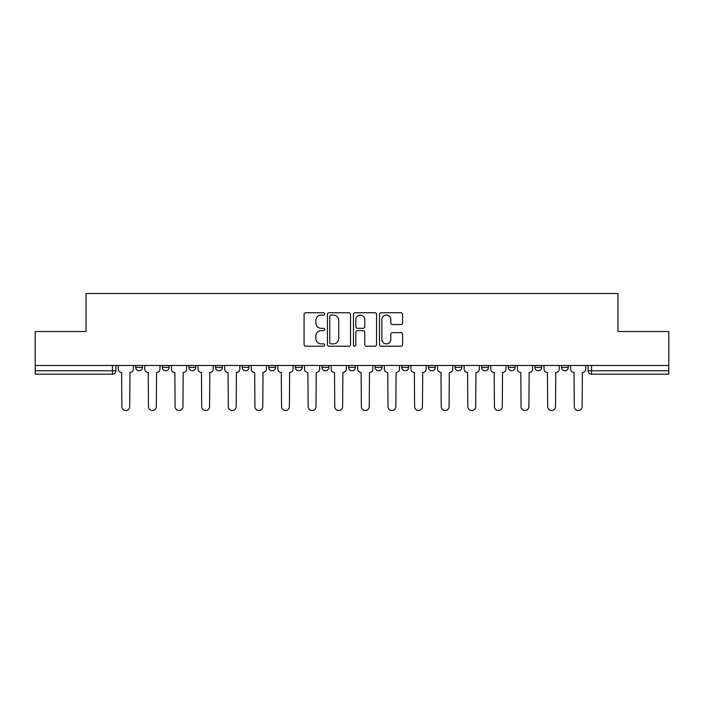 <?xml version="1.0" encoding="UTF-8"?>
<svg xmlns="http://www.w3.org/2000/svg" width="704" height="704" viewBox="0 0 704 704"><rect width="100%" height="100%" fill="white"/><g stroke="black" fill="none" stroke-linecap="round" stroke-linejoin="round"><path stroke-width="1.06" d="M324.702 313.905A1.17 1.17 0 0 0 323.532 312.734L305.738 312.734A1.672 1.672 0 0 0 304.066 314.406L304.066 344.555A1.672 1.672 0 0 0 305.738 346.227L323.532 346.227A1.17 1.17 0 0 0 324.702 345.057A1.17 1.17 0 0 0 323.532 343.886L321.226 343.886A5.359 5.359 0 0 1 315.876 338.527L315.876 336.01A5.359 5.359 0 0 1 321.226 330.651L323.532 330.651A1.17 1.17 0 0 0 324.702 329.481A1.17 1.17 0 0 0 323.532 328.31L321.226 328.31A5.359 5.359 0 0 1 315.876 322.951L315.876 320.434A5.359 5.359 0 0 1 321.226 315.084L323.532 315.084A1.17 1.17 0 0 0 324.702 313.905M428.428 365.482L428.428 367.356L435.248 367.356A3.414 3.414 0 0 1 431.842 370.762A3.414 3.414 0 0 1 428.428 367.356L428.428 365.482M348.586 365.482L348.586 367.356L355.414 367.356A3.414 3.414 0 0 1 352 370.762A3.414 3.414 0 0 1 348.586 367.356L348.586 365.482M295.363 365.482L295.363 367.356L302.183 367.356A3.414 3.414 0 0 1 298.778 370.762A3.414 3.414 0 0 1 295.363 367.356L295.363 365.482M268.752 365.482L268.752 367.356L275.572 367.356A3.414 3.414 0 0 1 272.158 370.762A3.414 3.414 0 0 1 268.752 367.356L268.752 365.482M215.521 365.482L215.521 367.356L222.35 367.356A3.414 3.414 0 0 1 218.935 370.762A3.414 3.414 0 0 1 215.521 367.356L215.521 365.482M400.937 324.544A1.672 1.672 0 0 0 402.609 322.863L402.609 314.406A1.672 1.672 0 0 0 400.937 312.734L381.181 312.734A1.672 1.672 0 0 0 379.5 314.406L379.5 344.555A1.672 1.672 0 0 0 381.181 346.227L400.937 346.227A1.672 1.672 0 0 0 402.609 344.555L402.609 334.338A1.672 1.672 0 0 0 400.937 332.666L392.48 332.666A1.672 1.672 0 0 0 390.808 334.338L390.808 339.398A4.479 4.479 0 0 1 386.329 343.886A4.479 4.479 0 0 1 381.85 339.398L381.85 319.563A4.479 4.479 0 0 1 386.329 315.084A4.479 4.479 0 0 1 390.808 319.563L390.808 322.863A1.672 1.672 0 0 0 392.48 324.544L400.937 324.544M35.2 365.482L35.2 331.531L86.038 331.531L86.038 293.489L617.962 293.489L617.962 331.531L668.8 331.531L668.8 365.482L35.2 365.482L35.2 370.762L115.896 370.762L115.896 365.482L115.896 370.762A3.414 3.414 0 0 1 112.482 374.176L35.2 374.176L35.2 370.762M350.53 314.406A1.672 1.672 0 0 0 348.858 312.734L329.102 312.734A1.672 1.672 0 0 0 327.43 314.406L327.43 344.555A1.672 1.672 0 0 0 329.102 346.227L348.858 346.227A1.672 1.672 0 0 0 350.53 344.555L350.53 314.406M355.142 312.734L374.898 312.734A1.672 1.672 0 0 1 376.57 314.406L376.57 344.555A1.672 1.672 0 0 1 374.898 346.227L366.441 346.227A1.672 1.672 0 0 1 364.769 344.555L364.769 332.332A1.672 1.672 0 0 0 363.097 330.651L357.482 330.651A1.672 1.672 0 0 0 355.81 332.332L355.81 345.057A1.17 1.17 0 0 1 354.64 346.227A1.17 1.17 0 0 1 353.47 345.057L353.47 314.406A1.672 1.672 0 0 1 355.142 312.734M588.104 365.482L588.104 370.762L668.8 370.762L668.8 374.176L591.518 374.176A3.414 3.414 0 0 1 588.104 370.762M668.8 365.482L668.8 370.762M568.322 365.482L568.322 367.356A3.414 3.414 0 0 1 564.907 370.762A3.414 3.414 0 0 1 561.493 367.356L568.322 367.356M561.493 365.482L561.493 367.356M541.702 365.482L541.702 367.356A3.414 3.414 0 0 1 538.296 370.762A3.414 3.414 0 0 1 534.882 367.356L541.702 367.356M534.882 365.482L534.882 367.356M515.09 365.482L515.09 367.356A3.414 3.414 0 0 1 511.676 370.762A3.414 3.414 0 0 1 508.27 367.356L515.09 367.356M508.27 365.482L508.27 367.356M488.479 365.482L488.479 367.356A3.414 3.414 0 0 1 485.065 370.762A3.414 3.414 0 0 1 481.65 367.356A3.414 3.414 0 0 0 485.065 370.762M481.65 365.482L481.65 367.356L488.479 367.356M461.868 365.482L461.868 367.356A3.414 3.414 0 0 1 458.454 370.762A3.414 3.414 0 0 1 455.039 367.356A3.414 3.414 0 0 0 458.454 370.762M455.039 365.482L455.039 367.356L461.868 367.356M435.248 365.482L435.248 367.356A3.414 3.414 0 0 1 431.842 370.762M408.637 365.482L408.637 367.356A3.414 3.414 0 0 1 405.222 370.762A3.414 3.414 0 0 1 401.817 367.356L408.637 367.356M401.817 365.482L401.817 367.356M382.026 365.482L382.026 367.356A3.414 3.414 0 0 1 378.611 370.762A3.414 3.414 0 0 1 375.206 367.356L382.026 367.356L382.026 365.482M375.206 365.482L375.206 367.356M355.414 365.482L355.414 367.356M328.794 365.482L328.794 367.356A3.414 3.414 0 0 1 325.389 370.762A3.414 3.414 0 0 1 321.974 367.356L328.794 367.356L328.794 365.482M321.974 365.482L321.974 367.356M302.183 365.482L302.183 367.356L302.183 365.482M275.572 367.356L275.572 365.482L275.572 367.356A3.414 3.414 0 0 1 272.158 370.762M248.961 365.482L248.961 367.356A3.414 3.414 0 0 1 245.546 370.762A3.414 3.414 0 0 1 242.132 367.356A3.414 3.414 0 0 0 245.546 370.762A3.414 3.414 0 0 0 248.961 367.356L248.961 365.482M242.132 365.482L242.132 367.356L248.961 367.356M222.35 365.482L222.35 367.356M195.73 365.482L195.73 367.356A3.414 3.414 0 0 1 192.324 370.762A3.414 3.414 0 0 1 188.91 367.356A3.414 3.414 0 0 0 192.324 370.762A3.414 3.414 0 0 0 195.73 367.356L188.91 367.356L188.91 365.482M162.298 365.482L162.298 367.356L169.118 367.356L169.118 365.482L169.118 367.356A3.414 3.414 0 0 1 165.704 370.762A3.414 3.414 0 0 1 162.298 367.356A3.414 3.414 0 0 0 165.704 370.762M135.678 365.482L135.678 367.356L142.507 367.356L142.507 365.482L142.507 367.356A3.414 3.414 0 0 1 139.093 370.762A3.414 3.414 0 0 1 135.678 367.356A3.414 3.414 0 0 0 139.093 370.762M112.482 365.482L112.482 374.176A3.414 3.414 0 0 0 115.896 370.762M330.942 315.084A1.17 1.17 0 0 0 329.771 316.254L329.771 342.707A1.17 1.17 0 0 0 330.942 343.886L333.37 343.886A5.359 5.359 0 0 0 338.73 338.527L338.73 320.434A5.359 5.359 0 0 0 333.37 315.084L330.942 315.084M364.769 319.642A4.479 4.479 0 0 0 360.29 315.163A4.479 4.479 0 0 0 355.81 319.642L355.81 326.638A1.672 1.672 0 0 0 357.482 328.31L363.097 328.31A1.672 1.672 0 0 0 364.769 326.638L364.769 319.642M118.193 365.482L118.193 369.063A3.414 3.414 0 0 0 121.607 372.469L121.862 406.595A3.925 3.925 0 0 0 125.787 410.511A3.925 3.925 0 0 0 129.712 406.595L129.967 372.469A3.414 3.414 0 0 0 133.382 369.063L133.382 365.482M144.813 365.482L144.813 369.063A3.414 3.414 0 0 0 148.218 372.469L148.474 406.595A3.925 3.925 0 0 0 152.398 410.511A3.925 3.925 0 0 0 156.323 406.595L156.578 372.469A3.414 3.414 0 0 0 159.993 369.063L159.993 365.482M171.424 365.482L171.424 369.063A3.414 3.414 0 0 0 174.838 372.469L175.094 406.595A3.925 3.925 0 0 0 179.01 410.511A3.925 3.925 0 0 0 182.934 406.595L183.19 372.469A3.414 3.414 0 0 0 186.604 369.063L186.604 365.482M198.035 365.482L198.035 369.063A3.414 3.414 0 0 0 201.45 372.469L201.705 406.595A3.925 3.925 0 0 0 205.63 410.511A3.925 3.925 0 0 0 209.554 406.595L209.81 372.469A3.414 3.414 0 0 0 213.215 369.063L213.215 365.482M224.646 365.482L224.646 369.063A3.414 3.414 0 0 0 228.061 372.469L228.316 406.595A3.925 3.925 0 0 0 232.241 410.511A3.925 3.925 0 0 0 236.166 406.595L236.421 372.469A3.414 3.414 0 0 0 239.835 369.063L239.835 365.482M251.266 365.482L251.266 369.063A3.414 3.414 0 0 0 254.672 372.469L254.927 406.595A3.925 3.925 0 0 0 258.852 410.511A3.925 3.925 0 0 0 262.777 406.595L263.032 372.469A3.414 3.414 0 0 0 266.446 369.063L266.446 365.482M277.878 365.482L277.878 369.063A3.414 3.414 0 0 0 281.283 372.469L281.547 406.595A3.925 3.925 0 0 0 285.463 410.511A3.925 3.925 0 0 0 289.388 406.595L289.643 372.469A3.414 3.414 0 0 0 293.058 369.063L293.058 365.482M304.489 365.482L304.489 369.063A3.414 3.414 0 0 0 307.903 372.469L308.158 406.595A3.925 3.925 0 0 0 312.083 410.511A3.925 3.925 0 0 0 316.008 406.595L316.263 372.469A3.414 3.414 0 0 0 319.669 369.063L319.669 365.482M331.1 365.482L331.1 369.063A3.414 3.414 0 0 0 334.514 372.469L334.77 406.595A3.925 3.925 0 0 0 338.694 410.511A3.925 3.925 0 0 0 342.619 406.595L342.874 372.469A3.414 3.414 0 0 0 346.289 369.063L346.289 365.482M357.711 365.482L357.711 369.063A3.414 3.414 0 0 0 361.126 372.469L361.381 406.595A3.925 3.925 0 0 0 365.306 410.511A3.925 3.925 0 0 0 369.23 406.595L369.486 372.469A3.414 3.414 0 0 0 372.9 369.063L372.9 365.482M384.331 365.482L384.331 369.063A3.414 3.414 0 0 0 387.737 372.469L387.992 406.595A3.925 3.925 0 0 0 391.917 410.511A3.925 3.925 0 0 0 395.842 406.595L396.097 372.469A3.414 3.414 0 0 0 399.511 369.063L399.511 365.482M410.942 365.482L410.942 369.063A3.414 3.414 0 0 0 414.357 372.469L414.612 406.595A3.925 3.925 0 0 0 418.537 410.511A3.925 3.925 0 0 0 422.453 406.595L422.717 372.469A3.414 3.414 0 0 0 426.122 369.063L426.122 365.482M437.554 365.482L437.554 369.063A3.414 3.414 0 0 0 440.968 372.469L441.223 406.595A3.925 3.925 0 0 0 445.148 410.511A3.925 3.925 0 0 0 449.073 406.595L449.328 372.469A3.414 3.414 0 0 0 452.734 369.063L452.734 365.482M464.165 365.482L464.165 369.063A3.414 3.414 0 0 0 467.579 372.469L467.834 406.595A3.925 3.925 0 0 0 471.759 410.511A3.925 3.925 0 0 0 475.684 406.595L475.939 372.469A3.414 3.414 0 0 0 479.354 369.063L479.354 365.482M490.785 365.482L490.785 369.063A3.414 3.414 0 0 0 494.19 372.469L494.446 406.595A3.925 3.925 0 0 0 498.37 410.511A3.925 3.925 0 0 0 502.295 406.595L502.55 372.469A3.414 3.414 0 0 0 505.965 369.063L505.965 365.482M517.396 365.482L517.396 369.063A3.414 3.414 0 0 0 520.81 372.469L521.066 406.595A3.925 3.925 0 0 0 524.99 410.511A3.925 3.925 0 0 0 528.906 406.595L529.162 372.469A3.414 3.414 0 0 0 532.576 369.063L532.576 365.482M544.007 365.482L544.007 369.063A3.414 3.414 0 0 0 547.422 372.469L547.677 406.595A3.925 3.925 0 0 0 551.602 410.511A3.925 3.925 0 0 0 555.526 406.595L555.782 372.469A3.414 3.414 0 0 0 559.187 369.063L559.187 365.482M570.618 365.482L570.618 369.063A3.414 3.414 0 0 0 574.033 372.469L574.288 406.595A3.925 3.925 0 0 0 578.213 410.511A3.925 3.925 0 0 0 582.138 406.595L582.393 372.469A3.414 3.414 0 0 0 585.807 369.063L585.807 365.482M591.518 365.482L591.518 374.176"/></g></svg>
